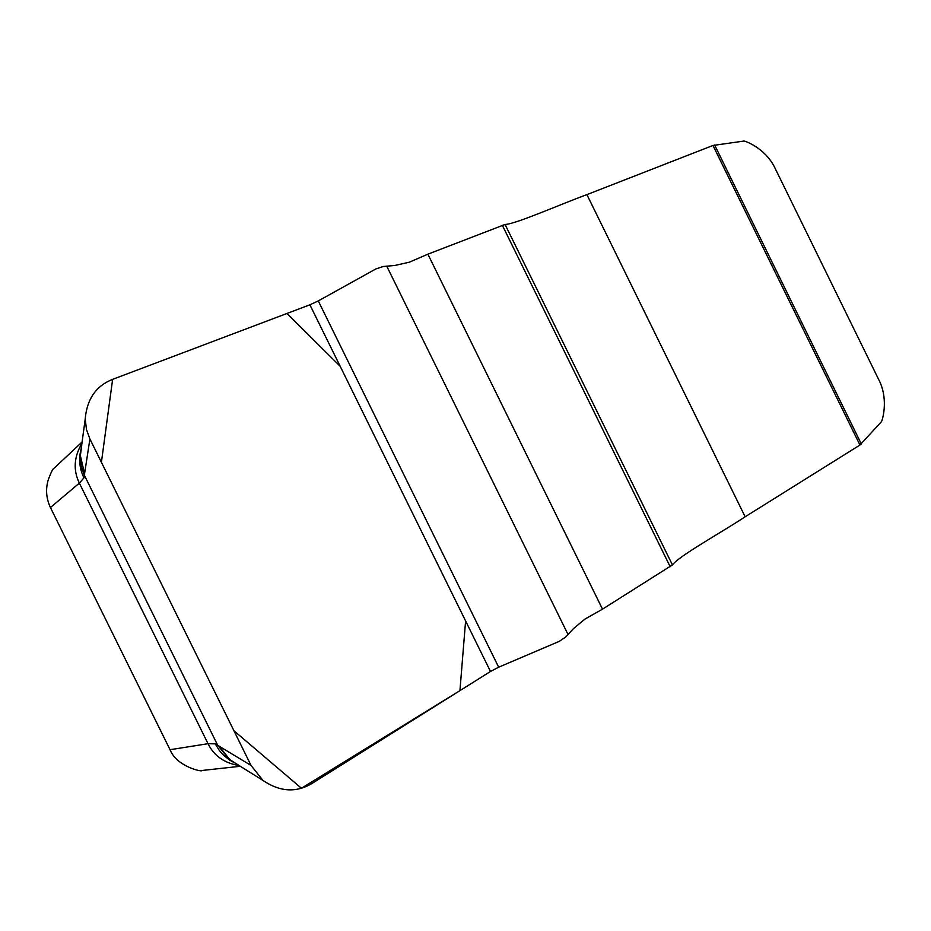 <?xml version="1.0" encoding="UTF-8"?>
<svg xmlns="http://www.w3.org/2000/svg" width="931" height="931" viewBox="0 0 931 931"><rect width="100%" height="100%" fill="white"/><g stroke="black" fill="none" stroke-linecap="round" stroke-linejoin="round"><path stroke-width="1.4" d="M89.911 439.001L86.478 429.563L85.221 418.973C86.932 399.096 96.068 385.888 112.628 379.348L309.895 304.809L318.274 300.922L375.891 268.931L383.339 266.487L394.779 265.486L409.349 262.193L427.876 254.175L505.068 224.464C515.599 224.173 561.358 203.901 586.902 194.626L712.971 145.469L743.788 141.07C744.288 140.616 763.979 147.284 774.127 166.335L879.842 381.861C888.663 401.505 881.983 421.324 881.436 421.696L859.953 445.03L745.149 516.786C722.491 531.845 678.734 556.04 672.438 564.931L602.508 609.153L584.947 619.092L573.473 628.611L565.699 637.013L559.205 641.389L498.667 667.201L490.486 671.472L312.025 783.448C296.244 792.909 279.894 791.909 262.961 780.434L251.067 765.468L89.911 439.001L83.93 477.882L79.356 483.119L50.425 507.535L170.036 749.711C176.89 767.016 203.016 772.23 201.876 770.507L202.283 770.461M170.036 749.711L208.02 743.694L79.356 483.119C73.037 470.097 73.921 456.807 81.998 443.237M82.184 441.888L53.858 468.444C53.02 468.386 51.205 472.029 48.389 479.384C45.444 488.856 46.119 498.236 50.425 507.535M239.29 765.585C224.511 763.211 214.083 755.914 208.02 743.694L215.247 743.857L251.067 765.468M81.73 445.309L80.357 455.62L84.686 474.135M80.694 450.534L79.926 454.84C79.03 462.835 80.357 470.516 83.93 477.882M218.82 745.812L229.829 759.649L238.092 764.84M215.247 743.857L219.39 750.561L223.545 755.25L229.631 760.092L235.59 763.257M112.628 379.348L286.969 313.468L340.234 366.407L465.605 620.942L459.937 690.639L301.423 788.243L233.914 730.719L101.409 462.288L112.628 379.348M262.961 780.434L229.131 759.324L217.598 745.079L84.477 475.462L81.23 466.384L80.171 456.178L85.221 418.973M81.556 446.601L79.973 454.642M309.895 304.809L490.486 671.472M318.274 300.922L498.667 667.201M386.726 266.115L568.073 634.581M427.876 254.175L602.508 609.153M502.309 225.244L670.18 566.723M505.068 224.464L672.438 564.931M586.902 194.626L745.149 516.786M712.971 145.469L859.953 445.03M714.601 144.957L861.338 444.017M229.817 760.185L236.916 764.095M201.876 770.496L240.373 766.271"/></g></svg>
